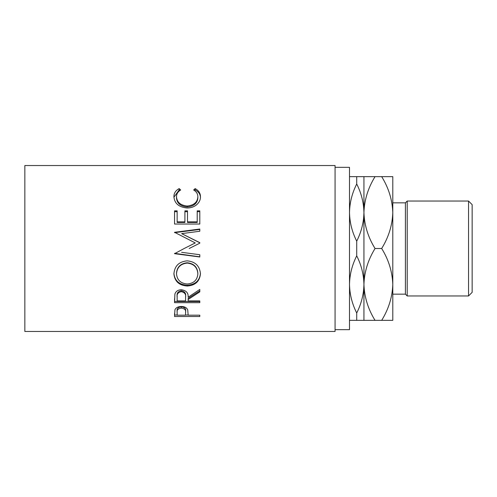<?xml version="1.0" encoding="UTF-8"?>
<svg xmlns="http://www.w3.org/2000/svg" width="497" height="497" viewBox="0 0 497 497"><rect width="100%" height="100%" fill="white"/><g stroke="black" fill="none" stroke-linecap="round" stroke-linejoin="round"><path stroke-width="0.75" d="M468.541 201.037L472.15 204.646L472.15 292.354L468.541 295.963L468.541 201.037L407.217 201.037L407.217 295.963L405.415 294.156L405.415 202.844L407.217 201.037M468.541 295.963L407.217 295.963M405.415 202.844L392.792 202.844M405.415 294.156L392.792 294.156L392.792 284.427L392.792 320.354L375.049 320.354C368.103 309.165 364.394 297.194 363.934 284.427C363.748 294.299 361.344 303.822 356.716 313.004C352.112 303.909 349.708 294.386 349.503 284.427C349.683 274.555 352.087 265.031 356.716 255.849C361.325 264.938 363.729 274.462 363.934 284.427L363.934 320.354L375.049 320.354M335.071 329.666L349.503 329.666L349.503 167.334L335.071 167.334M174.553 316.514L174.932 309.836C175.901 307.68 178.032 306.562 181.324 306.475C184.71 306.568 186.847 307.736 187.736 309.973L188.146 315.191L199.8 315.191L199.8 316.514L174.553 316.514M188.146 299.486L188.146 300.921L199.8 300.921L199.8 302.661L174.553 302.661L174.894 294.062C175.801 291.317 177.938 289.875 181.306 289.732C186.195 290.422 188.475 292.926 188.146 297.243L199.8 289.447L199.8 291.863L188.146 299.486L188.146 298.374L199.8 290.919L199.8 289.447M173.907 273.915C174.559 265.982 178.982 261.627 187.164 260.85C195.284 261.621 199.713 265.914 200.453 273.723C199.757 281.321 195.371 285.421 187.288 286.023C179.175 285.502 174.714 281.464 173.907 273.915M189.183 248.5L199.8 243.17L199.8 242.66L181.635 233.621L199.8 231.248L199.8 229.03L174.553 232.304L195.271 242.934L184.194 248.5L195.271 242.934M181.591 252.314L199.8 254.725L199.8 256.992L174.553 253.675L184.194 248.5M174.553 224.035L174.553 210.852L177.143 210.852L177.143 221.879L184.909 221.879L184.909 210.852L187.499 210.852L187.499 221.879L197.21 221.879L197.21 210.852L199.8 210.852L199.8 224.035L174.553 224.035L174.553 211.666L177.143 211.666M179.187 188.605L180.703 189.991C177.883 191.668 176.478 193.954 176.491 196.843C176.963 202.291 180.535 205.354 187.201 206.031C193.929 205.336 197.483 202.236 197.862 196.719C197.825 193.898 196.421 191.656 193.65 189.991L195.153 188.605C198.688 190.513 200.453 193.209 200.453 196.706C200.533 199.993 199.067 202.832 196.035 205.23C193.439 207.094 190.438 208.019 187.027 207.994C178.852 207.174 174.478 203.422 173.907 196.731C173.882 193.209 175.646 190.5 179.187 188.605L179.187 189.904L179.877 190.519M335.071 331.468L335.071 165.532L24.85 165.532L24.85 331.468L335.071 331.468M349.503 212.573C349.683 202.701 352.087 193.178 356.716 183.996C361.325 193.091 363.729 202.614 363.934 212.573C363.748 222.445 361.344 231.969 356.716 241.151C352.112 232.062 349.708 222.538 349.503 212.573M363.934 176.646L363.934 212.573C364.357 199.956 368.06 187.978 375.049 176.646L356.716 176.646L356.716 183.996M356.716 176.646L349.503 176.646M356.716 241.151L356.716 255.849M349.503 320.354L363.934 320.354M356.716 313.004L356.716 320.354M363.934 212.573L363.934 284.427C364.357 271.809 368.06 259.832 375.049 248.5C368.103 237.317 364.394 225.34 363.934 212.573M392.792 284.427C392.326 271.66 388.623 259.683 381.677 248.5C388.66 237.168 392.369 225.191 392.792 212.573C392.326 199.806 388.623 187.835 381.677 176.646L392.792 176.646L392.792 284.427C392.369 297.044 388.66 309.022 381.677 320.354M381.677 176.646L375.049 176.646M381.677 248.5L375.049 248.5M176.491 196.843L176.491 197.968C176.963 203.298 180.535 206.292 187.201 206.957C193.929 206.274 197.477 203.242 197.862 197.843L197.862 196.719M187.201 206.031L187.201 206.957M194.457 190.531L195.153 189.904C198.688 191.774 200.453 194.414 200.453 197.837M195.153 188.605L195.153 189.904M173.925 197.222L179.187 189.904M177.143 221.879L177.143 222.457L184.909 222.457L184.909 221.879M184.909 211.666L187.499 211.666M187.499 221.879L187.499 222.457L197.21 222.457L197.21 221.879M197.21 211.666L199.8 211.666L199.8 224.035M199.8 243.17L199.8 242.785L181.635 233.621M199.8 231.248L199.8 229.452L174.553 232.658L174.553 232.304M199.8 254.725L199.8 256.812L174.553 253.352M200.453 273.17C199.757 280.606 195.371 284.619 187.288 285.21C179.175 284.7 174.714 280.749 173.907 273.362M187.288 286.023L187.288 285.21M197.862 273.81L197.862 273.257C197.365 266.926 193.799 263.429 187.164 262.77C180.579 263.472 177.025 266.97 176.491 273.257L176.491 273.81C177.081 280.066 180.678 283.464 187.276 283.992C193.811 283.427 197.34 280.035 197.862 273.81C197.365 267.336 193.799 263.764 187.164 263.087C180.579 263.808 177.025 267.38 176.491 273.81M187.164 262.77L187.164 263.087M174.553 298.734L174.553 301.48L199.8 301.48L199.8 300.921M185.592 296.2L185.592 297.262C186.052 294.218 184.617 292.36 181.299 291.683L181.299 290.739C178.063 291.391 176.671 293.18 177.143 296.113L177.143 300.921L185.555 300.921L185.592 296.2C186.052 293.224 184.617 291.404 181.299 290.739M181.299 291.683C178.063 292.342 176.671 294.174 177.143 297.169M199.8 316.514L199.8 315.191M188.146 315.036L185.561 315.036M177.143 315.036L174.553 315.036L174.553 313.557M185.611 311.079L185.611 312.458C186.058 310.078 184.629 308.612 181.337 308.078L181.337 306.779C178.1 307.283 176.702 308.668 177.143 310.954L177.143 315.191L185.555 315.191L185.611 311.079C186.058 308.736 184.629 307.308 181.337 306.779M181.337 308.078C178.1 308.587 176.702 310.01 177.143 312.34"/></g></svg>
